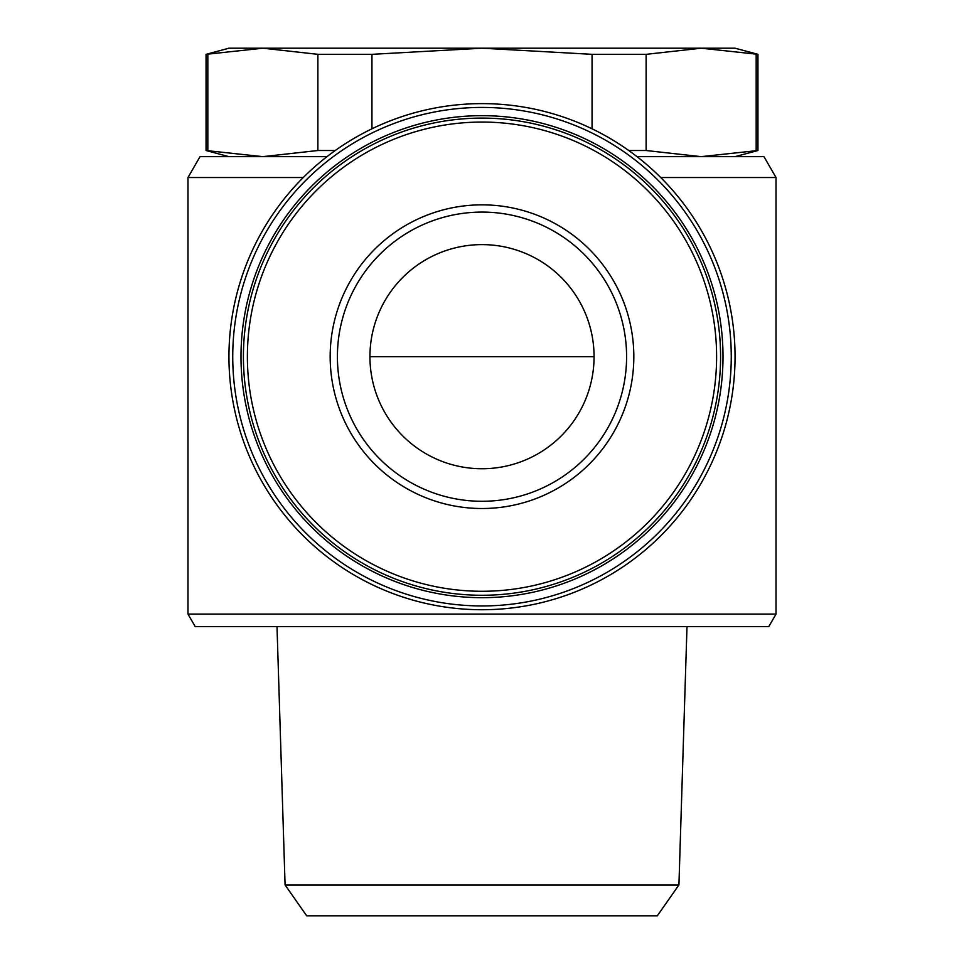 <?xml version="1.0" encoding="UTF-8"?>
<svg xmlns="http://www.w3.org/2000/svg" width="964" height="964" viewBox="0 0 964 964"><rect width="100%" height="100%" fill="white"/><g stroke="black" fill="none" stroke-linecap="round" stroke-linejoin="round"><path stroke-width="1.45" d="M636.987 156.65L763.97 156.65L776.02 177.521L776.02 614.08L187.98 614.08L187.98 177.521L303.286 177.521M776.02 177.521L660.714 177.521M628.733 150.517L646.121 150.517L701.153 156.65L757.945 150.517L757.945 54.333L701.153 48.2L646.121 54.333L592.053 54.333L482 48.2L371.947 54.333L317.879 54.333L262.847 48.2L206.055 54.333L228.95 48.2L735.05 48.2L757.945 54.333M228.95 156.65L206.055 150.517L262.847 156.65L317.879 150.517L335.267 150.517M756.174 150.517L756.174 54.333M646.121 150.517L646.121 54.333M592.053 128.815L592.053 54.333M371.947 128.815L371.947 54.333M317.879 150.517L317.879 54.333M207.826 150.517L207.826 54.333M327.013 156.65L200.03 156.65L187.98 177.521M776.02 614.08L768.79 626.6L195.21 626.6L187.98 614.08M285.079 884.964L306.673 915.8L657.327 915.8L678.921 884.964L285.079 884.964L277.005 626.6M482 609.73A253.05 253.05 0 0 0 701.153 230.155A253.05 253.05 0 0 0 262.847 230.155A253.05 253.05 0 0 0 482 609.73M482 605.946A249.266 249.266 0 0 0 697.864 232.047A249.266 249.266 0 0 0 266.136 232.047A249.266 249.266 0 0 0 482 605.946M482 597.68A241 241 0 0 0 690.718 236.18A241 241 0 0 0 273.282 236.18A241 241 0 0 0 482 597.68M482 595.27A238.59 238.59 0 0 0 688.621 237.385A238.59 238.59 0 0 0 275.379 237.385A238.59 238.59 0 0 0 482 595.27A238.59 238.59 0 0 0 688.621 237.385A238.59 238.59 0 0 0 275.379 237.385A238.59 238.59 0 0 0 482 595.27M482 508.51A151.83 151.83 0 0 0 613.49 280.765A151.83 151.83 0 0 0 350.51 280.765A151.83 151.83 0 0 0 482 508.51M482 468.745A112.065 112.065 0 0 0 579.051 300.648A112.065 112.065 0 0 0 384.949 300.648A112.065 112.065 0 0 0 482 468.745M482 501.28A144.6 144.6 0 0 0 607.224 284.38A144.6 144.6 0 0 0 356.776 284.38A144.6 144.6 0 0 0 482 501.28A144.6 144.6 0 0 0 607.224 284.38A144.6 144.6 0 0 0 356.776 284.38A144.6 144.6 0 0 0 482 501.28M369.935 356.68L594.065 356.68M482 591.281A234.601 234.601 0 0 0 685.175 239.373A234.601 234.601 0 0 0 278.825 239.373A234.601 234.601 0 0 0 482 591.281M735.05 156.65L757.945 150.517M678.921 884.964L686.995 626.6M206.055 150.517L206.055 54.333"/></g></svg>
